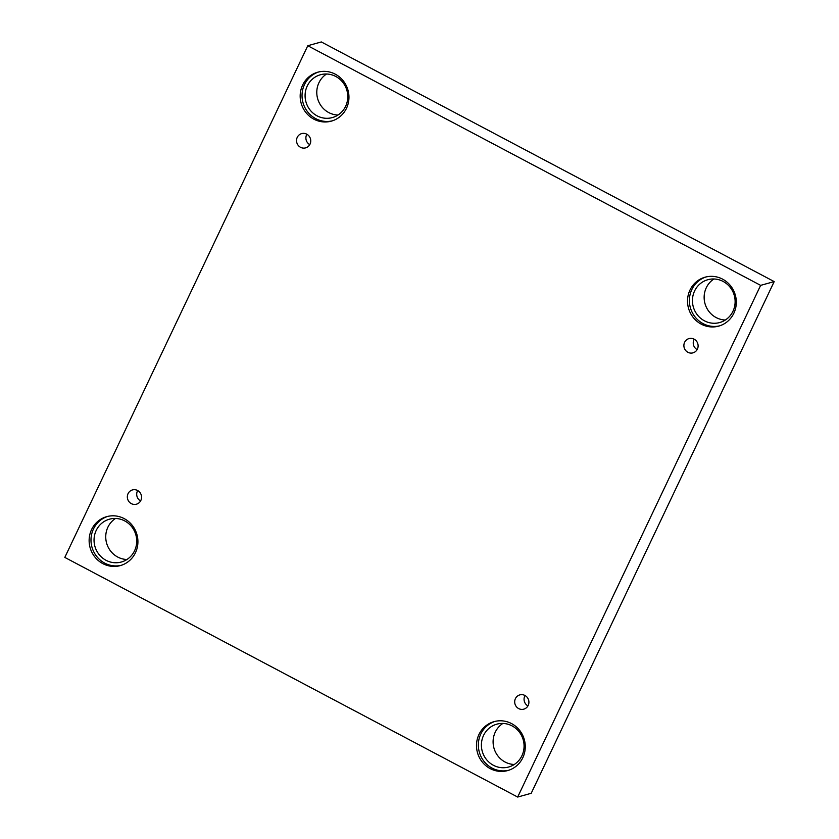 <?xml version="1.0" encoding="UTF-8"?>
<svg xmlns="http://www.w3.org/2000/svg" width="839" height="839" viewBox="0 0 839 839"><rect width="100%" height="100%" fill="white"/><g stroke="black" fill="none" stroke-linecap="round" stroke-linejoin="round"><path stroke-width="1.26" d="M517.673 797.05L531.223 793.274L774.187 281.589L321.327 41.95L307.777 45.726L64.813 557.411L517.673 797.05L760.637 285.365L774.187 281.589M309.769 144.633A7.404 7.09 74.4 0 1 306.875 134.24M297.247 137.355A7.404 7.09 74.4 0 1 310.472 138.844A7.404 7.09 74.4 0 1 298.202 145.367A7.404 7.09 74.4 0 1 297.247 137.355M140.585 500.946A7.404 7.09 74.4 0 1 137.69 490.553M760.637 285.365L307.777 45.726M115.52 518.46A22.223 21.269 -105.6 0 0 105.777 538.166A22.223 21.269 -105.6 0 0 117.722 557.044A22.223 21.269 -105.6 0 0 126.941 559.498M326.56 74.01A22.223 21.269 -105.6 0 0 316.817 93.716A22.223 21.269 -105.6 0 0 328.773 112.583A22.223 21.269 -105.6 0 0 337.981 115.037M713.916 278.988A22.223 21.269 -105.6 0 0 704.173 298.694A22.223 21.269 -105.6 0 0 716.128 317.562A22.223 21.269 -105.6 0 0 725.336 320.016M502.876 723.438A22.223 21.269 -105.6 0 0 493.133 743.144A22.223 21.269 -105.6 0 0 505.088 762.022A22.223 21.269 -105.6 0 0 514.297 764.476M128.052 493.668A7.404 7.09 74.4 0 1 141.277 495.157A7.404 7.09 74.4 0 1 129.007 501.691A7.404 7.09 74.4 0 1 128.052 493.668M515.408 698.646A7.404 7.09 74.4 0 1 528.633 700.135A7.404 7.09 74.4 0 1 516.363 706.658A7.404 7.09 74.4 0 1 515.408 698.646M684.603 342.333A7.404 7.09 74.4 0 1 697.828 343.812A7.404 7.09 74.4 0 1 685.557 350.345A7.404 7.09 74.4 0 1 684.603 342.333M91.598 529.524A25.39 24.31 74.4 0 1 106.71 516.656A25.39 24.31 74.4 0 1 136.946 534.6A25.39 24.31 74.4 0 1 120.334 565.591A25.39 24.31 74.4 0 1 94.87 557.002A25.39 24.31 74.4 0 1 91.598 529.524M302.638 85.064A25.39 24.31 74.4 0 1 317.75 72.206A25.39 24.31 74.4 0 1 347.986 90.151A25.39 24.31 74.4 0 1 331.374 121.131A25.39 24.31 74.4 0 1 305.91 112.541A25.39 24.31 74.4 0 1 302.638 85.064M689.994 290.042A25.39 24.31 74.4 0 1 705.117 277.185A25.39 24.31 74.4 0 1 735.342 295.129A25.39 24.31 74.4 0 1 718.74 326.109A25.39 24.31 74.4 0 1 693.266 317.52A25.39 24.31 74.4 0 1 689.994 290.042M478.954 734.503A25.39 24.31 74.4 0 1 494.066 721.634A25.39 24.31 74.4 0 1 524.302 739.579A25.39 24.31 74.4 0 1 507.689 770.569A25.39 24.31 74.4 0 1 482.226 761.98A25.39 24.31 74.4 0 1 478.954 734.503M512.084 725.892A22.223 21.269 74.4 0 1 523.997 747.969A22.223 21.269 74.4 0 1 508.696 766.993A22.223 21.269 74.4 0 1 482.247 751.293A22.223 21.269 74.4 0 1 496.772 724.183A22.223 21.269 74.4 0 1 512.084 725.892M495 721.404A25.39 24.31 -105.6 0 0 480.81 733.989A25.39 24.31 -105.6 0 0 483.778 761.067A25.39 24.31 -105.6 0 0 508.612 770.286M723.134 281.443A22.223 21.269 74.4 0 1 735.048 303.519A22.223 21.269 74.4 0 1 719.736 322.533A22.223 21.269 74.4 0 1 693.287 306.833A22.223 21.269 74.4 0 1 707.822 279.723A22.223 21.269 74.4 0 1 723.134 281.443M706.05 276.943A25.39 24.31 -105.6 0 0 691.85 289.528A25.39 24.31 -105.6 0 0 694.818 316.607A25.39 24.31 -105.6 0 0 719.663 325.836M335.768 76.464A22.223 21.269 74.4 0 1 347.692 98.541A22.223 21.269 74.4 0 1 332.38 117.565A22.223 21.269 74.4 0 1 305.931 101.855A22.223 21.269 74.4 0 1 320.467 74.744A22.223 21.269 74.4 0 1 335.768 76.464M318.684 71.965A25.39 24.31 -105.6 0 0 304.494 84.55A25.39 24.31 -105.6 0 0 307.462 111.629A25.39 24.31 -105.6 0 0 332.296 120.858M124.728 520.914A22.223 21.269 74.4 0 1 136.642 542.99A22.223 21.269 74.4 0 1 121.34 562.015A22.223 21.269 74.4 0 1 94.891 546.315A22.223 21.269 74.4 0 1 109.416 519.205A22.223 21.269 74.4 0 1 124.728 520.914M107.644 516.425A25.39 24.31 -105.6 0 0 93.454 529.01A25.39 24.31 -105.6 0 0 96.422 556.089A25.39 24.31 -105.6 0 0 121.256 565.318M697.125 349.611A7.404 7.09 74.4 0 1 694.231 339.218M527.941 705.924A7.404 7.09 74.4 0 1 525.046 695.531"/></g></svg>
